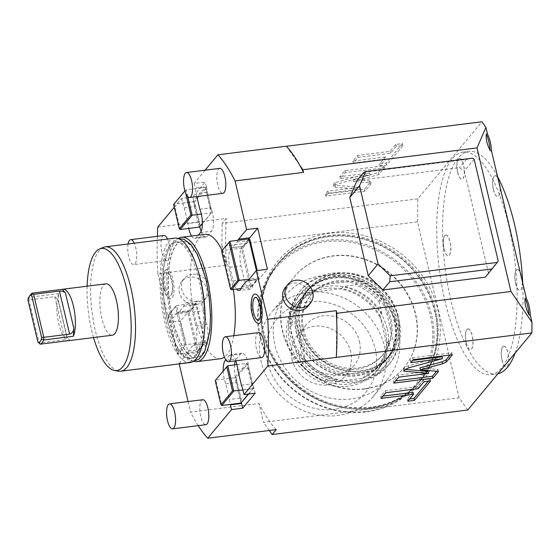 <?xml version="1.0" encoding="UTF-8"?>
<svg xmlns="http://www.w3.org/2000/svg" width="560" height="560" viewBox="0 0 560 560"><rect width="100%" height="100%" fill="white"/><g stroke="black" fill="none" stroke-linecap="round" stroke-linejoin="round"><path stroke-width="0.42" stroke-dasharray="2.8 2.1" d="M285.404 287.392A14.672 13.153 -140.3 0 1 293.447 283.087A14.672 13.153 -140.3 0 1 308.448 290.479A14.672 13.153 -140.3 0 1 307.965 306.159M485.408 277.144L488.397 272.741L464.359 171.066L459.522 167.65L357.021 180.502M286.419 146.279L299.81 165.354M157.815 227.059L226.282 218.477L222.215 223.37L417.83 198.849L481.929 121.772M205.1 170.198L194.089 183.442L205.24 182.042L192.773 197.036L193.886 201.733A14.672 4.977 -97.1 0 0 195.384 206.451L199.08 222.096A14.672 4.977 -97.1 0 0 199.78 226.646M174.251 207.298L181.622 198.436L192.773 197.036M359.541 187.194L334.964 185.346L333.69 184.142L334.929 182.651L369.642 172.956L339.885 176.687L344.883 170.681L384.006 165.774L378.378 172.55L353.003 179.634L369.194 180.845L370.468 182.056L364.497 189.231L325.374 194.138L327.845 191.17L359.541 187.194L360.003 189.147L335.426 187.306L334.152 186.095L335.391 184.604L370.111 174.909L340.347 178.64L345.345 172.634L384.468 167.727L378.84 174.503L353.465 181.587L369.656 182.805L370.93 184.009L364.959 191.191L325.836 196.091L328.307 193.123L360.003 189.147M333.487 184.716L333.949 186.669L333.487 184.716M370.671 181.482L370.93 184.009L370.671 181.482M385.336 157.003L352.87 161.077L357.574 155.421L390.04 151.347L395.794 144.424L402.458 143.591L386.239 163.093L379.575 163.926L385.336 157.003L385.798 158.963L353.332 163.03L358.036 157.374L390.502 153.307L396.256 146.384L402.92 145.544L386.701 165.046L380.037 165.886L385.798 158.963M157.36 236.306A155.099 52.64 -97.1 0 0 157.871 273.777L226.338 265.188A155.099 52.64 82.9 0 1 226.282 218.477M467.754 410.011L459.109 397.81L417.508 221.837L221.886 246.358L226.338 265.188M221.886 246.358L222.215 223.37M188.083 401.562L190.568 412.083L259.035 403.501L263.487 422.331L459.109 397.81M157.871 273.777L169.365 322.399L180.516 320.999L190.225 362.061L198.184 352.492A14.672 4.977 -97.1 0 0 199.493 349.664L204.246 343.952A14.672 4.977 -97.1 0 0 204.61 343.945A14.672 4.977 -97.1 0 0 206.941 324.387L203.7 310.702A14.672 4.977 -97.1 0 0 197.722 301.14A14.672 4.977 -97.1 0 0 194.999 304.843L190.246 310.555A14.672 4.977 -97.1 0 0 189.889 310.562A14.672 4.977 -97.1 0 0 188.475 311.43L180.516 320.999M179.179 363.895L179.074 363.461L190.225 362.061M192.22 274.239A14.672 13.153 39.7 0 0 184.177 278.544A14.672 13.153 39.7 0 0 183.694 294.217A14.672 13.153 39.7 0 0 198.695 301.609A14.672 13.153 39.7 0 0 206.738 297.304A14.672 13.153 39.7 0 0 207.221 281.631A14.672 13.153 39.7 0 0 192.22 274.239M198.212 425.642A155.099 52.64 82.9 0 1 190.568 412.083M276.199 429.646A155.099 52.64 82.9 0 1 259.035 403.501M269.283 430.514L263.487 422.331M336.735 321.573L336.231 357.462M530.355 315.651L530.334 315.252M487.249 133.651L487.536 134.176M491.526 151.41L491.512 151.011M526.071 297.892L526.358 298.417M417.508 221.837L417.83 198.849M445.137 301.609A112.133 38.059 82.9 0 1 462.959 152.152A112.133 38.059 82.9 0 1 508.669 225.211A112.133 38.059 82.9 0 1 490.854 374.675A112.133 38.059 82.9 0 1 445.137 301.609M490.854 374.675L496.72 373.94A112.133 38.059 -97.1 0 1 451.003 300.874A112.133 38.059 82.9 0 1 468.825 151.417A112.133 38.059 82.9 0 1 497.567 176.617M496.72 373.94A112.133 38.059 -97.1 0 0 497.924 373.73M515.207 352.947A112.133 38.059 -97.1 0 0 522.697 282.94M466.214 342.853A10.479 3.556 -97.1 0 0 470.484 349.678A10.479 3.556 -97.1 0 0 472.15 335.713A10.479 3.556 -97.1 0 0 467.88 328.881A10.479 3.556 -97.1 0 0 466.214 342.853M444.031 248.997A10.479 3.556 -97.1 0 0 448.301 255.829A10.479 3.556 -97.1 0 0 449.967 241.857A10.479 3.556 -97.1 0 0 445.69 235.032A10.479 3.556 -97.1 0 0 444.031 248.997M457.618 172.396A10.479 3.556 -97.1 0 0 461.888 179.221A10.479 3.556 -97.1 0 0 463.554 165.256A10.479 3.556 -97.1 0 0 459.284 158.424A10.479 3.556 -97.1 0 0 457.618 172.396M493.395 189.637A10.479 3.556 -97.1 0 0 497.665 196.469A10.479 3.556 -97.1 0 0 499.331 182.497A10.479 3.556 -97.1 0 0 495.061 175.672A10.479 3.556 -97.1 0 0 493.395 189.637M515.578 283.493A10.479 3.556 -97.1 0 0 519.855 290.318A10.479 3.556 -97.1 0 0 521.521 276.353A10.479 3.556 -97.1 0 0 517.244 269.521A10.479 3.556 -97.1 0 0 515.578 283.493M501.991 360.101A10.479 3.556 -97.1 0 0 506.261 366.926A10.479 3.556 -97.1 0 0 507.927 352.961A10.479 3.556 -97.1 0 0 503.657 346.129A10.479 3.556 -97.1 0 0 501.991 360.101M467.978 328.874A10.479 3.556 82.9 0 0 466.312 342.839A10.479 3.556 -97.1 0 0 470.582 349.671A10.479 3.556 -97.1 0 0 472.248 335.699A10.479 3.556 82.9 0 0 467.978 328.874L467.88 328.881M445.788 235.018A10.479 3.556 82.9 0 0 444.129 248.99A10.479 3.556 -97.1 0 0 448.399 255.815A10.479 3.556 -97.1 0 0 450.065 241.85A10.479 3.556 82.9 0 0 445.788 235.018L445.69 235.032M459.382 158.41A10.479 3.556 82.9 0 0 457.716 172.382A10.479 3.556 -97.1 0 0 461.986 179.207A10.479 3.556 -97.1 0 0 463.652 165.242A10.479 3.556 82.9 0 0 459.382 158.41L459.284 158.424M495.159 175.658A10.479 3.556 82.9 0 0 493.493 189.63A10.479 3.556 -97.1 0 0 497.763 196.455A10.479 3.556 -97.1 0 0 499.429 182.49A10.479 3.556 82.9 0 0 495.159 175.658L495.061 175.672M517.342 269.514A10.479 3.556 82.9 0 0 515.676 283.479A10.479 3.556 -97.1 0 0 519.953 290.304A10.479 3.556 -97.1 0 0 521.619 276.339A10.479 3.556 82.9 0 0 517.342 269.514L517.244 269.521M503.755 346.115A10.479 3.556 82.9 0 0 502.089 360.087A10.479 3.556 -97.1 0 0 506.359 366.912A10.479 3.556 -97.1 0 0 508.025 352.947A10.479 3.556 82.9 0 0 503.755 346.115L503.657 346.129M181.622 198.436L182.735 203.126A14.672 4.977 -97.1 0 0 184.233 207.851L187.929 223.496A14.672 4.977 -97.1 0 0 188.72 228.431M191.534 236.026A14.672 4.977 -97.1 0 0 194.817 238.49A14.672 4.977 -97.1 0 0 196.224 237.622L198.247 235.186M196.819 196.588L196.105 193.571A14.672 4.977 -97.1 0 0 195.202 188.132L206.353 186.739L205.24 182.042M194.089 183.442L195.202 188.132M237.888 240.31A14.672 4.977 -97.1 0 0 237.293 241.983L232.54 247.695A14.672 4.977 -97.1 0 0 232.176 247.702A14.672 4.977 -97.1 0 0 229.845 267.253L233.079 280.945A14.672 4.977 -97.1 0 0 236.502 289.058M235.844 360.801A14.672 4.977 -97.1 0 0 230.818 354.55A14.672 4.977 -97.1 0 0 229.411 355.418L225.757 359.814M223.237 370.853A14.672 4.977 -97.1 0 0 225.827 383.824L229.523 399.469A14.672 4.977 -97.1 0 0 230.314 404.404M179.074 363.461L187.033 353.892A14.672 4.977 -97.1 0 0 188.342 351.057L193.095 345.345A14.672 4.977 -97.1 0 0 193.459 345.338A14.672 4.977 -97.1 0 0 195.79 325.787L192.549 312.095A14.672 4.977 -97.1 0 0 186.571 302.54A14.672 4.977 -97.1 0 0 183.848 306.243L179.102 311.955A14.672 4.977 -97.1 0 0 178.738 311.962A14.672 4.977 -97.1 0 0 177.324 312.83L188.475 311.43M169.365 322.399L177.324 312.83M222.103 250.432A62.671 21.273 -97.1 0 1 230.573 275.17A62.671 21.273 82.9 0 1 233.317 289.457M233.793 335.713A62.671 21.273 82.9 0 1 224.413 357.119M220.612 358.701A62.671 21.273 82.9 0 1 195.062 317.87A62.671 21.273 -97.1 0 1 205.023 234.339M219.751 168.364A12.579 4.27 -97.1 0 0 217.749 185.122A12.579 4.27 -97.1 0 0 222.873 193.319M163.933 235.48A12.579 4.27 -97.1 0 0 161.931 252.238A12.579 4.27 -97.1 0 0 167.062 260.435A12.579 4.27 -97.1 0 0 169.057 243.67A12.579 4.27 -97.1 0 0 167.517 239.043M258.573 332.605A12.579 4.27 -97.1 0 0 256.571 349.363A12.579 4.27 -97.1 0 0 261.702 357.56M202.755 399.721A12.579 4.27 -97.1 0 0 200.76 416.486A12.579 4.27 -97.1 0 0 205.884 424.676M254.142 294.434A14.861 5.047 -97.1 0 0 252.686 313.859A14.861 5.047 -97.1 0 0 257.775 323.4M164.521 289.303A14.861 5.047 -97.1 0 0 169.61 298.844A14.861 5.047 -97.1 0 0 172.942 279.174A14.861 5.047 -97.1 0 0 165.984 269.871A14.861 5.047 -97.1 0 0 164.521 289.303M199.255 227.108L198.1 222.222L187.929 223.496M184.233 207.851L194.404 206.577L198.1 222.222L199.08 222.096M201.131 231.378A14.672 4.977 -97.1 0 0 205.961 237.09A14.672 4.977 -97.1 0 0 207.375 236.222L211.533 231.224A14.672 4.977 -97.1 0 0 210.952 207.816L207.256 192.171A14.672 4.977 -97.1 0 0 206.353 186.739M195.384 206.451L194.404 206.577L193.249 201.691L174.272 204.071L180.278 229.488M200.27 226.212L194.53 201.922L206.066 188.055L211.806 212.345L202.412 223.643M194.53 201.922L193.249 201.691L205.121 187.411L206.276 192.297L196.105 193.571M199.801 209.216L209.979 207.942L206.276 192.297L207.256 192.171M210.952 207.816L209.979 207.942L211.134 212.828L201.327 214.053M187.768 196.63L186.151 189.791L173.6 204.547M206.066 188.055L205.121 187.411L186.151 189.791L184.926 190.925M202.412 223.314L211.806 212.345M185.738 193.249L185.129 190.68M249.011 238.966A14.672 4.977 -97.1 0 0 248.437 240.583L243.691 246.295A14.672 4.977 -97.1 0 0 243.327 246.302A14.672 4.977 -97.1 0 0 240.996 265.86L244.23 279.545A14.672 4.977 -97.1 0 0 250.215 289.107A14.672 4.977 -97.1 0 0 252.931 285.397L257.684 279.685A14.672 4.977 -97.1 0 0 258.048 279.678A14.672 4.977 -97.1 0 0 259.455 278.81L267.414 269.241M241.787 286.797L251.958 285.523L250.474 287.308L251.489 286.412L242.508 248.437L249.886 239.568M251.489 286.412L258.867 277.543L257.201 270.522M256.438 270.62L258.188 278.026L256.704 279.811L247.254 280.994M252.931 285.397L251.958 285.523L256.704 279.811L257.684 279.685M229.971 241.297L222.25 250.579L241.227 248.206L250.474 287.308L241.185 288.47M258.867 277.543L258.188 278.026L249.186 279.153M242.508 248.437L241.227 248.206L242.711 246.421L232.54 247.695M237.293 241.983L247.464 240.709L242.711 246.421L243.691 246.295M248.437 240.583L247.464 240.709L248.948 238.924M221.578 251.062L222.25 250.579L231.497 289.688M255.157 393.211L254.051 388.514A14.672 4.977 -97.1 0 0 252.553 383.789L248.857 368.144A14.672 4.977 -97.1 0 0 241.969 353.15A14.672 4.977 -97.1 0 0 240.562 354.018L236.404 359.016A14.672 4.977 -97.1 0 0 235.41 360.857M234.542 364.91A14.672 4.977 -97.1 0 0 236.978 382.424L240.674 398.069A14.672 4.977 -97.1 0 0 241.381 402.619M225.827 383.824L235.998 382.55L234.843 377.664L236.131 377.895L247.66 364.028L253.4 388.318L248.661 394.023M236.131 377.895L241.871 402.185M240.856 403.081L239.701 398.195L229.523 399.469M236.978 382.424L235.998 382.55L239.701 398.195L240.674 398.069M236.915 364.609L246.722 363.384L234.843 377.664L215.873 380.044L221.879 405.461M247.66 364.028L246.722 363.384L247.877 368.27L237.706 369.544M241.402 385.189L251.573 383.915L247.877 368.27L248.857 368.144M252.553 383.789L251.573 383.915L252.728 388.801L242.928 390.026M248.353 394.065L253.4 388.318M227.745 365.757L215.194 380.52M189.07 312.697L196.448 303.828L205.422 341.803L198.044 350.672L189.07 312.697L187.789 312.466L168.812 314.839L168.14 315.322L177.114 353.297L184.492 344.428L175.511 306.453L168.14 315.322M188.342 351.057L198.513 349.783L197.029 351.568L187.789 312.466L189.273 310.681L179.102 311.955M183.848 306.243L194.019 304.969L189.273 310.681L190.246 310.555M194.999 304.843L194.019 304.969L195.503 303.184L176.533 305.557L168.812 314.839L178.052 353.948L185.773 344.666L176.533 305.557L175.511 306.453M196.448 303.828L195.503 303.184L204.75 342.286L203.266 344.071L193.095 345.345M199.493 349.664L198.513 349.783L203.266 344.071L204.246 343.952M198.044 350.672L197.029 351.568L178.052 353.948L177.114 353.297M205.422 341.803L204.75 342.286L185.773 344.666L184.492 344.428M193.613 361.249A62.671 21.273 82.9 0 1 171.591 320.81A62.671 21.273 -97.1 0 1 178.227 238.532M205.94 279.503A58.583 19.88 82.9 0 1 196.63 357.588A58.583 19.88 82.9 0 1 172.746 319.417A58.583 19.88 -97.1 0 1 182.056 241.339A58.583 19.88 -97.1 0 1 205.94 279.503M205.737 279.531A58.583 19.88 82.9 0 1 196.427 357.616A58.583 19.88 82.9 0 1 172.543 319.445A58.583 19.88 82.9 0 1 181.853 241.36A58.583 19.88 82.9 0 1 205.737 279.531M204.799 326.963A58.583 19.88 82.9 0 1 191.352 358.253A58.583 19.88 82.9 0 1 167.468 320.082A58.583 19.88 82.9 0 1 176.778 241.997A58.583 19.88 82.9 0 1 197.533 269.003M189.784 358.449A58.583 19.88 82.9 0 0 199.094 280.364A58.583 19.88 -97.1 0 0 175.21 242.193A58.583 19.88 -97.1 0 0 165.9 320.278A58.583 19.88 82.9 0 0 189.784 358.449L191.352 358.253M190.288 362.502A62.671 21.273 82.9 0 1 164.738 321.671A62.671 21.273 -97.1 0 1 174.699 238.14M103.25 247.394A62.671 21.273 -97.1 0 0 95.298 330.379A62.671 21.273 -97.1 0 0 118.769 371.175M87.115 286.188A61.544 20.888 -97.1 0 0 91.7 330.484A61.544 20.888 -97.1 0 0 93.555 337.561M105.917 283.836A25.886 8.785 -97.1 0 0 101.801 318.339A25.886 8.785 -97.1 0 0 112.357 335.202M58.8 293.58L29.064 297.311L28.938 299.95L54.761 296.716L58.247 299.705L58.408 301.567L58.8 293.58A25.886 8.785 -97.1 0 0 58.765 323.729A25.886 8.785 -97.1 0 0 68.74 340.613M28.077 298.634L29.064 297.311A25.886 8.785 82.9 0 1 30.219 295.085M40.152 344.197L39.102 342.972L64.925 339.731L67.221 337.673L66.731 336.756L69.888 340.473M37.863 341.943L39.102 342.972L28.938 299.95L28 300.223M128.079 243.985A12.579 4.27 82.9 0 0 128.674 256.41A12.579 4.27 -97.1 0 0 133.805 264.607A12.579 4.27 -97.1 0 0 135.8 247.842A12.579 4.27 82.9 0 0 134.26 243.208M259.035 319.963A11.55 3.92 -97.1 0 0 260.169 304.864A11.55 3.92 -97.1 0 0 256.214 297.451M165.466 288.176A11.55 3.92 -97.1 0 0 170.877 295.407A11.55 3.92 -97.1 0 0 172.004 280.308A11.55 3.92 -97.1 0 0 168.049 272.895A11.55 3.92 -97.1 0 0 165.466 288.176M442.015 356.706L408.289 365.855L404.474 367.703L403.235 369.194L405.23 369.376M410.781 362.628L410.319 360.675L412.65 360.381M413.252 359.66L412.79 357.707L410.319 360.675M452.375 354.753L451.913 352.8L412.79 357.707M450.044 355.047L451.913 352.8M438.501 371.441L438.039 369.488L419.916 367.857M436.555 371.266L438.039 369.488M393.743 383.124L393.281 381.164L395.612 380.877M398.741 377.111L398.279 375.158L393.281 381.164M428.036 371.427L398.279 375.158M403.697 371.154L403.235 369.194M428.302 381.192L430.171 378.945L423.514 379.778L417.753 386.701L385.294 390.768L380.59 396.424L382.921 396.137M413.049 392.357L407.295 399.28L409.626 398.986M418.215 388.654L417.753 386.701M385.756 392.728L385.294 390.768M423.976 381.731L423.514 379.778M430.633 380.898L430.171 378.945M407.757 401.233L407.295 399.28M381.052 398.384L380.59 396.424M435.162 311.493A92.218 82.677 -140.3 0 1 420 381.255A92.218 82.677 -140.3 0 1 331.149 404.817A92.218 82.677 -140.3 0 1 263.018 333.074A92.218 82.677 -140.3 0 1 278.187 263.319A92.218 82.677 -140.3 0 1 367.038 239.757A92.218 82.677 -140.3 0 1 435.162 311.493M364.805 388.766A71.26 63.882 -140.3 0 1 291.963 352.856A71.26 63.882 -140.3 0 1 294.301 276.717A71.26 63.882 -140.3 0 1 333.375 255.808A71.26 63.882 -140.3 0 1 406.217 291.711A71.26 63.882 -140.3 0 1 403.879 367.85A71.26 63.882 -140.3 0 1 364.805 388.766M364.595 389.011A71.26 63.882 -140.3 0 1 291.76 353.108A71.26 63.882 -140.3 0 1 294.091 276.969A71.26 63.882 -140.3 0 1 333.165 256.06A71.26 63.882 39.7 0 1 406.007 291.963A71.26 63.882 39.7 0 1 403.676 368.102A71.26 63.882 39.7 0 1 364.595 389.011M278.138 263.704A92.015 82.488 -140.3 0 0 275.128 362.012A92.015 82.488 -140.3 0 0 369.173 408.373A92.015 82.488 39.7 0 0 419.629 381.367A92.015 82.488 39.7 0 0 422.639 283.059A92.015 82.488 39.7 0 0 328.594 236.698A92.015 82.488 -140.3 0 0 278.138 263.704L275.079 267.379A92.015 82.488 -140.3 0 1 325.535 240.38A92.015 82.488 39.7 0 1 419.587 286.741A92.015 82.488 39.7 0 1 416.57 385.049A92.015 82.488 39.7 0 1 366.114 412.048A92.015 82.488 -140.3 0 1 272.069 365.687A92.015 82.488 -140.3 0 1 275.079 267.379M365.589 411.425A90.965 81.55 -140.3 0 1 260.631 337.211A90.965 81.55 -140.3 0 1 325.472 241.71A90.965 81.55 39.7 0 1 430.43 315.924A90.965 81.55 39.7 0 1 365.589 411.425M357.133 375.648A52.605 47.159 39.7 0 0 385.98 360.206A52.605 47.159 39.7 0 0 387.702 304.003A52.605 47.159 39.7 0 0 333.928 277.494A52.605 47.159 -140.3 0 0 305.081 292.929A52.605 47.159 -140.3 0 0 303.359 349.139A52.605 47.159 -140.3 0 0 357.133 375.648M337.491 273.21A52.605 47.159 -140.3 0 1 391.265 299.719A52.605 47.159 -140.3 0 1 389.543 355.922A52.605 47.159 -140.3 0 1 360.689 371.364A52.605 47.159 -140.3 0 1 306.922 344.855A52.605 47.159 -140.3 0 1 308.644 288.645A52.605 47.159 -140.3 0 1 337.491 273.21M397.705 316.19A52.087 46.69 39.7 0 0 359.226 275.674A52.087 46.69 39.7 0 0 309.043 288.981A52.087 46.69 39.7 0 0 300.482 328.377A52.087 46.69 39.7 0 0 338.954 368.9A52.087 46.69 39.7 0 0 389.137 355.586A52.087 46.69 39.7 0 0 397.705 316.19M387.352 357.728A52.087 46.69 -140.3 0 0 395.92 318.332A52.087 46.69 39.7 0 0 357.441 277.816A52.087 46.69 39.7 0 0 307.265 291.123A52.087 46.69 39.7 0 0 298.697 330.519A52.087 46.69 -140.3 0 0 337.176 371.042A52.087 46.69 -140.3 0 0 387.352 357.728L389.137 355.586M390.936 318.962A46.739 41.902 -140.3 0 1 383.243 354.312A46.739 41.902 -140.3 0 1 338.212 366.254A46.739 41.902 -140.3 0 1 303.688 329.896A46.739 41.902 39.7 0 1 311.374 294.539A46.739 41.902 39.7 0 1 356.405 282.597A46.739 41.902 39.7 0 1 390.936 318.962M310.422 295.687A46.739 41.902 39.7 0 1 355.453 283.745A46.739 41.902 39.7 0 1 389.984 320.103A46.739 41.902 -140.3 0 1 382.298 355.453A46.739 41.902 -140.3 0 1 337.267 367.402A46.739 41.902 -140.3 0 1 302.736 331.037A46.739 41.902 39.7 0 1 310.422 295.687L311.374 294.539M395.262 319.438A52.395 46.977 -140.3 0 1 386.645 359.072A52.395 46.977 -140.3 0 1 336.161 372.463A52.395 46.977 -140.3 0 1 297.451 331.702A52.395 46.977 39.7 0 1 306.075 292.068A52.395 46.977 39.7 0 1 356.552 278.677A52.395 46.977 39.7 0 1 395.262 319.438M304.941 293.426A52.395 46.977 39.7 0 1 355.425 280.035A52.395 46.977 39.7 0 1 394.135 320.796A52.395 46.977 -140.3 0 1 385.518 360.43A52.395 46.977 -140.3 0 1 335.034 373.821A52.395 46.977 -140.3 0 1 296.324 333.06A52.395 46.977 39.7 0 1 304.941 293.426L306.075 292.068M399.028 320.18A57.638 51.674 -140.3 0 1 389.55 363.783A57.638 51.674 -140.3 0 1 334.019 378.511A57.638 51.674 -140.3 0 1 291.438 333.669A57.638 51.674 39.7 0 1 300.916 290.073A57.638 51.674 39.7 0 1 356.447 275.345A57.638 51.674 39.7 0 1 399.028 320.18M299.726 291.501A57.638 51.674 39.7 0 1 355.257 276.773A57.638 51.674 39.7 0 1 397.838 321.608A57.638 51.674 -140.3 0 1 388.36 365.211A57.638 51.674 -140.3 0 1 332.829 379.939A57.638 51.674 -140.3 0 1 290.248 335.097A57.638 51.674 39.7 0 1 299.726 291.501L300.916 290.073M307.517 286.734A55.545 49.791 39.7 0 0 301.336 292.838A55.545 49.791 39.7 0 0 293.027 308.077L305.27 359.891A55.545 49.791 -140.3 0 0 328.734 376.474L380.569 369.978A55.545 49.791 -140.3 0 0 386.75 363.867A55.545 49.791 -140.3 0 0 395.066 348.635L382.816 296.821A55.545 49.791 39.7 0 0 359.352 280.231L307.517 286.734L303.66 291.375A55.545 49.791 39.7 0 0 297.479 297.479A55.545 49.791 39.7 0 0 289.163 312.718L293.027 308.077M382.816 296.821L378.952 301.462A55.545 49.791 39.7 0 0 355.495 284.872L359.352 280.231M378.952 301.462L381.836 313.642L380.051 315.784A50.302 45.094 39.7 0 0 341.53 288.54L314.062 291.984L315.84 289.842L303.66 291.375M341.53 288.54L343.315 286.398L355.495 284.872M381.836 313.642A50.302 45.094 39.7 0 0 343.315 286.398M387.31 329.007A52.395 46.977 -140.3 0 1 378.693 368.641A52.395 46.977 -140.3 0 1 328.209 382.032A52.395 46.977 -140.3 0 1 289.499 341.271A52.395 46.977 39.7 0 1 298.116 301.637A52.395 46.977 39.7 0 1 348.6 288.246A52.395 46.977 39.7 0 1 387.31 329.007M314.062 291.984A50.302 45.094 39.7 0 0 299.726 302.974A50.302 45.094 39.7 0 0 290.262 327.04L296.751 354.494L298.536 352.352L301.413 364.532L305.27 359.891M380.051 315.784L386.54 343.238A50.302 45.094 -140.3 0 1 377.076 367.304A50.302 45.094 -140.3 0 1 362.747 378.287L335.272 381.731A50.302 45.094 -140.3 0 1 296.751 354.494M287.623 343.525A52.395 46.977 39.7 0 0 326.333 384.286A52.395 46.977 39.7 0 0 376.817 370.902A52.395 46.977 39.7 0 0 385.434 331.261A52.395 46.977 39.7 0 0 346.724 290.5A52.395 46.977 39.7 0 0 296.24 303.891A52.395 46.977 39.7 0 0 287.623 343.525M285.761 295.176A66.024 59.185 -140.3 0 0 274.904 345.121A66.024 59.185 39.7 0 0 323.68 396.48A66.024 59.185 39.7 0 0 387.289 379.61A66.024 59.185 39.7 0 0 398.146 329.672A66.024 59.185 -140.3 0 0 349.37 278.313A66.024 59.185 -140.3 0 0 285.761 295.176L271.992 311.738A66.024 59.185 -140.3 0 1 335.601 294.868A66.024 59.185 -140.3 0 1 384.377 346.227A66.024 59.185 39.7 0 1 373.52 396.165A66.024 59.185 39.7 0 1 309.911 413.035A66.024 59.185 39.7 0 1 261.135 361.676A66.024 59.185 -140.3 0 1 271.992 311.738M267.589 362.348A57.638 51.674 -140.3 0 1 308.672 301.833A57.638 51.674 -140.3 0 1 375.179 348.859A57.638 51.674 39.7 0 1 334.096 409.374A57.638 51.674 39.7 0 1 267.589 362.348M292.04 359.282A31.437 28.182 39.7 0 0 315.266 383.74A31.437 28.182 39.7 0 0 345.555 375.704A31.437 28.182 39.7 0 0 350.728 351.925A31.437 28.182 -140.3 0 0 327.502 327.467A31.437 28.182 -140.3 0 0 297.213 335.496A31.437 28.182 -140.3 0 0 292.04 359.282M359.436 341.453A31.437 28.182 -140.3 0 1 354.263 365.239A31.437 28.182 -140.3 0 1 323.974 373.268A31.437 28.182 -140.3 0 1 300.748 348.81A31.437 28.182 -140.3 0 1 305.914 325.031A31.437 28.182 -140.3 0 1 336.21 317.002A31.437 28.182 -140.3 0 1 359.436 341.453M290.262 327.04L292.047 324.898A50.302 45.094 39.7 0 1 301.511 300.832A50.302 45.094 39.7 0 1 315.84 289.842M289.163 312.718L292.047 324.898M335.272 381.731L337.057 379.589L324.87 381.115A55.545 49.791 -140.3 0 1 301.413 364.532M324.87 381.115L328.734 376.474M386.54 343.238L388.325 341.096L391.202 353.276A55.545 49.791 -140.3 0 1 382.886 368.508A55.545 49.791 -140.3 0 1 376.712 374.619L364.525 376.145L362.747 378.287M376.712 374.619L380.569 369.978M388.325 341.096A50.302 45.094 -140.3 0 1 378.861 365.162A50.302 45.094 -140.3 0 1 364.525 376.145M391.202 353.276L395.066 348.635M337.057 379.589A50.302 45.094 -140.3 0 1 298.536 352.352M204.365 300.16A14.672 13.153 -140.3 0 0 204.841 284.487A14.672 13.153 -140.3 0 0 189.847 277.095A14.672 13.153 39.7 0 0 181.804 281.4A14.672 13.153 39.7 0 0 181.321 297.073A14.672 13.153 39.7 0 0 196.315 304.465A14.672 13.153 -140.3 0 0 204.365 300.16L206.738 297.304M327.845 191.17L328.307 193.123M325.374 194.138L325.836 196.091M364.497 189.231L364.959 191.191M353.003 179.634L353.465 181.587M378.378 172.55L378.84 174.503M384.006 165.774L384.468 167.727M344.883 170.681L345.345 172.634M339.885 176.687L340.347 178.64M369.642 172.956L370.111 174.909M334.929 182.651L335.391 184.604M352.87 161.077L353.332 163.03M379.575 163.926L380.037 165.886M386.239 163.093L386.701 165.046M402.458 143.591L402.92 145.544M395.794 144.424L396.256 146.384M390.04 151.347L390.502 153.307M357.574 155.421L358.036 157.374M363.846 172.291L466.354 159.439L459.522 167.65M474.159 159.285L464.359 171.066M466.354 159.439L472.563 158.158M498.19 260.96L488.397 272.741M262.64 331.842A93.898 84.175 -140.3 0 1 329.574 233.261A93.898 84.175 -140.3 0 1 437.92 309.869A93.898 84.175 39.7 0 1 370.986 408.45A93.898 84.175 39.7 0 1 262.64 331.842M526.589 299.404A16.765 5.691 82.9 0 1 530.173 314.545M487.767 135.163A16.765 5.691 82.9 0 1 491.344 150.304M196.224 237.622L207.375 236.222M182.735 203.126L193.886 201.733M200.382 232.624L211.533 231.224M248.311 280.21L259.455 278.81M233.079 280.945L244.23 279.545M229.845 267.253L240.996 265.86M242.9 389.907L254.051 388.514M226.107 360.311L236.404 359.016M229.411 355.418L240.562 354.018M187.033 353.892L198.184 352.492M192.549 312.095L203.7 310.702M195.79 325.787L206.941 324.387M58.408 301.567L66.731 336.756M54.761 296.716L64.925 339.731M408.751 367.815L408.289 365.855M404.936 369.663L404.474 367.703M278.187 263.319L278.901 262.465C263.109 282.31 258.076 305.501 263.795 332.031C271.894 368.725 305.879 400.54 343.483 406.623C375.284 411.313 401.023 402.577 420.707 380.394A92.218 82.677 39.7 0 1 331.856 403.963A92.218 82.677 39.7 0 1 263.732 332.22A92.218 82.677 -140.3 0 1 278.901 262.465A92.218 82.677 -140.3 0 1 367.745 238.896A92.218 82.677 -140.3 0 1 435.876 310.639A92.218 82.677 39.7 0 1 420.707 380.394L420 381.255M334.964 185.346L335.426 187.306M369.194 180.845L369.656 182.805M462.959 152.152L468.825 151.417M205.961 237.09L194.817 238.49M258.048 279.678L246.897 281.078M250.215 289.107L239.064 290.5M243.327 246.302L232.176 247.702M241.969 353.15L230.818 354.55M189.889 310.562L178.738 311.962M197.722 301.14L186.571 302.54M204.61 343.945L193.459 345.338M193.858 361.088L189.28 360.381L182.371 355.236L175.833 345.261L167.223 320.523L164.087 303.177L162.694 283.535L163.38 268.177L168.721 247.331L174.202 240.478L178.507 238.63M175.21 242.193L176.778 241.997M58.247 299.705L67.221 337.666M167.062 260.435L133.805 264.607M169.61 298.844C167.013 297.458 165.137 294.203 163.982 289.065C161.448 280.476 163.961 269.878 165.984 269.871M168.049 272.895C167.937 273.56 168.462 270.627 171.465 280.07C172.802 285.551 172.837 292.803 170.877 295.407M419.629 381.367L416.57 385.049M389.543 355.922L385.98 360.206M308.644 288.645L305.081 292.929M307.265 291.123L309.043 288.981M382.298 355.453L383.243 354.312M385.518 360.43L386.645 359.072M388.36 365.211L389.55 363.783M297.479 297.479L301.336 292.838M376.817 370.902L378.693 368.641M387.289 379.61L373.52 396.165M354.263 365.239L345.555 375.704M305.914 325.031L297.213 335.496M296.24 303.891L298.116 301.637M299.726 302.974L301.511 300.832M382.886 368.508L386.75 363.867M377.076 367.304L378.861 365.162M181.804 281.4L184.177 278.544"/><path stroke-width="0.84" d="M267.764 319.263L336.231 310.681A155.099 52.64 82.9 0 1 336.735 321.573A155.099 52.64 82.9 0 1 336.287 357.392L267.82 365.974A155.099 52.64 82.9 0 0 267.764 319.263L256.263 270.641L267.414 269.241L257.712 228.179L249.753 237.748A14.672 4.977 -97.1 0 0 249.011 238.966M198.212 425.642A155.099 52.64 82.9 0 0 207.732 438.228L276.199 429.646L272.132 434.539L467.754 410.011L531.853 332.941L532 322.28L510.951 291.494L336.854 313.32L336.231 310.681M336.854 313.32L336.735 321.573M257.712 228.179L246.561 229.579L235.067 180.95L303.534 172.368L302.911 169.729L477.008 147.903L510.951 291.494M299.922 310.464A14.672 13.153 -140.3 0 1 284.921 303.072A14.672 13.153 -140.3 0 1 285.404 287.392L287.777 284.536A14.672 13.153 -140.3 0 1 295.827 280.231A14.672 13.153 39.7 0 1 310.821 287.623A14.672 13.153 39.7 0 1 310.338 303.303L307.965 306.159A14.672 13.153 -140.3 0 1 299.922 310.464M382.907 289.996L368.249 275.723L349.762 197.519L359.555 185.738L378.049 263.942L390.25 275.821L497.203 262.416L485.408 277.144L382.907 289.996L389.732 281.785L492.233 268.933M497.203 262.416L498.19 260.96L474.159 159.285L472.563 158.158L365.603 171.57L363.846 172.291L357.021 180.502L349.762 197.519M303.534 172.368A155.099 52.64 82.9 0 0 299.81 165.354A155.099 52.64 -97.1 0 0 286.37 146.223L217.903 154.812L205.1 170.198M235.067 180.95A155.099 52.64 -97.1 0 0 217.903 154.812M299.81 165.354L302.911 169.729M487.536 134.176L485.94 127.428L481.929 121.772L286.419 146.279M485.94 127.428L477.008 147.903M174.251 207.298L157.815 227.059A155.099 52.64 -97.1 0 0 157.36 236.306M179.179 363.895L188.083 401.562M272.132 434.539L269.283 430.514M531.853 332.941L336.287 357.392M207.732 438.228L231.539 409.598L242.69 408.205L255.157 393.211L244.013 394.604L267.82 365.974M442.477 358.659L408.751 367.815L404.936 369.663L403.697 371.154L428.498 373.38L398.741 377.111L393.743 383.124L432.866 378.217L438.501 371.441L420.378 369.81L442.589 363.783L446.404 361.935L452.375 354.753L413.252 359.66L410.781 362.628L442.477 358.659L442.015 356.706L412.65 360.381M418.215 388.654L385.756 392.728L381.052 398.384L413.511 394.31L407.757 401.233L414.414 400.4L430.633 380.898L423.976 381.731L418.215 388.654M528.927 314.566C525.819 308.567 524.552 303.191 525.112 298.445L526.071 297.892C528.584 302.638 530.012 308.56 530.355 315.651L528.927 314.566A18.865 6.405 -97.1 0 0 525.112 298.445M532 322.28L530.334 315.252M487.249 133.651L486.29 134.204C485.73 138.95 486.997 144.326 490.098 150.325L491.526 151.41C491.183 144.319 489.755 138.397 487.249 133.651M526.358 298.417L491.512 151.011M497.567 176.617A112.133 38.059 82.9 0 1 514.542 224.476A112.133 38.059 -97.1 0 1 522.697 282.94M497.924 373.73A112.133 38.059 -97.1 0 0 515.207 352.947M188.72 228.431A14.672 4.977 -97.1 0 0 191.534 236.026M198.247 235.186L200.382 232.624A14.672 4.977 -97.1 0 0 199.801 209.216L196.819 196.588M246.561 229.579L238.602 239.148A14.672 4.977 -97.1 0 0 237.888 240.31M236.502 289.058A14.672 4.977 -97.1 0 0 239.064 290.5A14.672 4.977 -97.1 0 0 241.787 286.797L246.533 281.085A14.672 4.977 -97.1 0 0 246.897 281.078A14.672 4.977 -97.1 0 0 248.311 280.21L256.263 270.641M244.013 394.604L242.9 389.907A14.672 4.977 -97.1 0 0 241.402 385.189L237.706 369.544A14.672 4.977 -97.1 0 0 235.844 360.801M225.757 359.814L225.253 360.416A14.672 4.977 -97.1 0 0 223.237 370.853M230.314 404.404A14.672 4.977 -97.1 0 0 230.433 404.901L241.584 403.508L242.69 408.205M231.539 409.598L230.433 404.901M233.317 289.457A62.671 21.273 82.9 0 1 233.793 335.713M224.413 357.119A62.671 21.273 82.9 0 1 220.612 358.701L197.134 361.641A62.671 21.273 82.9 0 1 193.613 361.249M222.103 250.432A62.671 21.273 -97.1 0 0 205.023 234.339L181.545 237.279A62.671 21.273 -97.1 0 0 178.227 238.532M189.623 197.491L222.873 193.319A12.579 4.27 -97.1 0 0 224.875 176.554A12.579 4.27 -97.1 0 0 219.751 168.364L186.494 172.529A12.579 4.27 82.9 0 1 191.618 180.726A12.579 4.27 -97.1 0 1 189.623 197.491A12.579 4.27 -97.1 0 1 184.492 189.294A12.579 4.27 82.9 0 1 186.494 172.529M167.517 239.043A12.579 4.27 -97.1 0 0 163.933 235.48L130.676 239.652A12.579 4.27 82.9 0 1 134.26 243.208M228.445 361.732L261.702 357.56A12.579 4.27 -97.1 0 0 263.697 340.795A12.579 4.27 -97.1 0 0 258.573 332.605L225.316 336.77A12.579 4.27 82.9 0 1 230.447 344.967A12.579 4.27 -97.1 0 1 228.445 361.732A12.579 4.27 -97.1 0 1 223.321 353.535A12.579 4.27 82.9 0 1 225.316 336.77M172.627 428.848L205.884 424.676A12.579 4.27 -97.1 0 0 207.886 407.918A12.579 4.27 -97.1 0 0 202.755 399.721L169.498 403.893A12.579 4.27 82.9 0 1 174.629 412.083A12.579 4.27 -97.1 0 1 172.627 428.848A12.579 4.27 -97.1 0 1 167.503 420.651A12.579 4.27 82.9 0 1 169.498 403.893M257.775 323.4A14.861 5.047 -97.1 0 0 261.107 303.737A14.861 5.047 -97.1 0 0 254.142 294.434C252.119 294.441 249.613 305.032 252.147 313.628C253.302 318.759 255.178 322.021 257.775 323.4M199.78 226.646A14.672 4.977 -97.1 0 0 201.131 231.378M202.412 223.314L199.255 227.108L180.278 229.488L179.34 228.837L190.876 214.97L185.738 193.249M202.412 223.643L199.255 227.108M201.327 214.053L192.157 215.208L187.768 196.63M184.926 190.925L173.6 204.547L179.34 228.837M180.278 229.488L192.157 215.208L190.876 214.97M257.201 270.522L249.886 239.568L248.948 238.924L229.971 241.297L221.578 251.062L230.559 289.037L237.93 280.168L228.956 242.193M247.254 280.994L246.533 281.085M241.185 288.47L231.497 289.688L239.218 280.406L229.971 241.297M249.186 279.153L239.218 280.406L237.93 280.168M248.948 238.924L256.438 270.62M231.497 289.688L230.559 289.037M241.381 402.619A14.672 4.977 -97.1 0 0 241.584 403.508M235.41 360.857A14.672 4.977 -97.1 0 0 234.542 364.91M248.353 394.065L240.856 403.081L248.661 394.023M240.856 403.081L221.879 405.461L233.758 391.181L227.745 365.757L215.194 380.52L220.941 404.81L232.47 390.943L226.73 366.653M242.928 390.026L232.47 390.943M236.915 364.609L227.745 365.757M221.879 405.461L220.941 404.81M181.545 237.279A62.671 21.273 -97.1 0 1 207.095 278.117A62.671 21.273 82.9 0 1 197.134 361.641M197.533 269.003A58.583 19.88 82.9 0 1 200.662 280.168A58.583 19.88 82.9 0 1 204.799 326.963M105.252 246.848L174.699 238.14A62.671 21.273 -97.1 0 1 200.249 278.971A62.671 21.273 82.9 0 1 190.288 362.502L120.848 371.21A62.671 21.273 -97.1 0 0 130.802 287.679A62.671 21.273 -97.1 0 0 105.252 246.848A62.671 21.273 -97.1 0 0 103.25 247.394L99.512 248.99A61.544 20.888 -97.1 0 0 87.115 286.188M93.555 337.561A61.544 20.888 -97.1 0 0 114.751 370.552L118.769 371.175A62.671 21.273 -97.1 0 0 120.848 371.21M114.751 370.552A61.544 20.888 -97.1 0 0 126.574 288.554A61.544 20.888 -97.1 0 0 99.512 248.99M68.74 340.613A25.886 8.785 -97.1 0 0 69.321 340.599L112.357 335.202A25.886 8.785 -97.1 0 0 116.473 300.699A25.886 8.785 -97.1 0 0 105.917 283.836L62.881 289.226A25.886 8.785 -97.1 0 0 62.314 289.359L32.585 293.083L32.403 293.909L33.628 294.315L43.799 337.33L69.615 334.089L59.451 291.074C62.258 290.997 64.267 291.662 65.471 293.069L62.314 289.359M69.615 334.089C72.24 333.235 73.633 331.289 73.794 328.265L73.402 336.245A25.886 8.785 -97.1 0 0 73.437 306.096A25.886 8.785 -97.1 0 0 62.881 289.226M73.402 336.245L43.666 339.969L43.799 337.33L41.601 337.449L31.535 294.861L32.403 293.909M69.321 340.599A25.886 8.785 -97.1 0 0 69.888 340.473L40.152 344.197A25.886 8.785 -97.1 0 0 43.666 339.969L41.524 339.038L41.601 337.449M40.152 344.197L37.863 341.943L28 300.223L28.077 298.634A24.206 8.218 82.9 0 1 29.05 296.807L30.219 295.085A25.886 8.785 82.9 0 1 32.585 293.083M33.628 294.315L59.451 291.074M29.05 296.807A24.206 8.218 82.9 0 1 31.535 294.861M38.493 342.685A24.206 8.218 -97.1 0 0 41.524 339.038M128.079 243.985A12.579 4.27 82.9 0 1 130.676 239.652M253.624 312.732A11.55 3.92 -97.1 0 0 259.035 319.963C261.002 317.359 260.967 310.114 259.623 304.633C256.627 295.19 256.095 298.116 256.214 297.451A11.55 3.92 -97.1 0 0 253.624 312.732M420.378 369.81L419.916 367.857L442.127 361.823L445.942 359.982L450.044 355.047M432.866 378.217L432.404 376.264L436.555 371.266M395.612 380.877L432.404 376.264M428.498 373.38L428.036 371.427L405.23 369.376M409.626 398.986L413.952 398.447L428.302 381.192M382.921 396.137L413.049 392.357L413.511 394.31M414.414 400.4L413.952 398.447M310.338 303.303A14.672 13.153 39.7 0 1 302.295 307.608A14.672 13.153 -140.3 0 1 287.301 300.216A14.672 13.153 -140.3 0 1 287.777 284.536M368.249 275.723L378.049 263.942M365.603 171.57L359.555 185.738M389.732 281.785L390.25 275.821M490.098 150.325A18.865 6.405 -97.1 0 0 486.29 134.204M238.602 239.148L249.753 237.748M225.253 360.416L226.107 360.311M73.794 328.265L65.471 293.069M446.404 361.935L445.942 359.982M442.589 363.783L442.127 361.823M178.507 238.63L183.925 239.232L190.834 244.377L197.372 254.352L205.982 279.083L209.118 296.436L210.511 316.078L209.832 331.436L204.491 352.282L199.003 359.135L193.858 361.088"/></g></svg>
